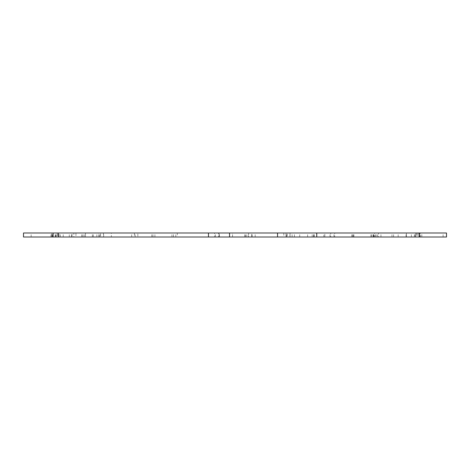 <?xml version="1.0" encoding="UTF-8"?>
<svg xmlns="http://www.w3.org/2000/svg" width="470" height="470" viewBox="0 0 470 470"><rect width="100%" height="100%" fill="white"/><g stroke="black" fill="none" stroke-linecap="round" stroke-linejoin="round"><path stroke-width="0.35" stroke-dasharray="2.35 1.76" d="M419.757 237.003L419.757 232.997L290.043 232.997L419.757 232.997L406.386 232.997L419.757 232.997L419.757 237.003L415.744 237.003L419.757 237.003L419.757 232.997L419.757 237.003L415.744 237.003L415.744 232.997L286.03 232.997L415.744 232.997L415.744 237.003L290.043 237.003L415.744 237.003L415.744 232.997L415.744 237.003L415.744 232.997L415.744 237.003L419.757 237.003L419.757 232.997L419.757 237.003L406.386 237.003L406.386 232.997L406.386 237.003L419.757 237.003M324.829 237.003L415.744 237.003L286.03 237.003L290.043 237.003L290.043 232.997L286.03 232.997L290.043 232.997L290.043 237.003L286.03 237.003L290.043 237.003L290.043 232.997L290.043 237.003L324.829 237.003L324.829 232.997M286.03 237.003L286.03 232.997L286.03 237.003M415.744 237.003L415.744 232.997L415.744 237.003M290.043 237.003L290.043 232.997L290.043 237.003M421.825 237.003L421.825 232.997L417.924 232.997L417.924 237.003L421.825 237.003L420.585 237.003L420.585 232.997L417.924 232.997M416.684 232.997L416.684 237.003L417.924 237.003M416.684 237.003L420.585 237.003M418.999 237.003L371.729 237.003L419.399 237.003L419.387 232.997L371.729 232.997L419.387 232.997L419.399 237.003L418.999 237.003L418.999 232.997M323.848 232.997L244.629 232.997L323.848 232.997L323.848 237.003L244.629 237.003L245.763 237.003L245.763 232.997M245.763 237.003L323.848 237.003M51.812 237.003L84.171 237.003L51.741 237.003L51.741 232.997L84.171 232.997L51.812 232.997M111.367 237.003L154.906 237.003L111.367 237.003L111.367 232.997L154.906 232.997L111.367 232.997M374.531 232.997L378.473 232.997L373.521 232.997L374.531 232.997L374.531 237.003L378.473 237.003L378.473 232.997M378.473 237.003L374.531 237.003M373.521 237.003L373.521 232.997M377.463 237.003L377.463 232.997M330.727 232.997L334.705 232.997L329.993 232.997L330.727 232.997L330.727 237.003L334.705 237.003L334.705 232.997M334.705 237.003L330.727 237.003M329.993 237.003L329.993 232.997M333.97 237.003L333.97 232.997M283.798 232.997L289.955 232.997L283.798 232.997L283.798 237.003L287.264 237.003L287.264 232.997M287.264 237.003L283.798 237.003M286.488 237.003L286.488 232.997M289.955 237.003L289.955 232.997M248.636 232.997L255.175 232.997L248.636 232.997L248.636 237.003L251.662 237.003L251.662 232.997M251.662 237.003L248.636 237.003M252.143 237.003L252.143 232.997M255.175 237.003L255.175 232.997M214.561 232.997L219.408 232.997L214.561 232.997L214.561 237.003L218.515 237.003L218.515 232.997M218.515 237.003L214.561 237.003M215.454 237.003L215.454 232.997M219.408 237.003L219.408 232.997M173.483 232.997L177.325 232.997L171.955 232.997L173.483 232.997L173.483 237.003L177.325 237.003L177.325 232.997M177.325 237.003L173.483 237.003M171.955 237.003L171.955 232.997M175.798 237.003L175.798 232.997M134.391 232.997L137.851 232.997L131.688 232.997L134.391 232.997L134.391 237.003L137.851 237.003L137.851 232.997M137.851 237.003L134.391 237.003M131.688 237.003L131.688 232.997M135.154 237.003L135.154 232.997M100.574 232.997L96.855 232.997L100.574 232.997L100.574 237.003L103.459 237.003L103.459 232.997M103.459 237.003L100.574 237.003M96.855 237.003L96.855 232.997M99.74 237.003L99.74 232.997M73.825 232.997L69.296 232.997L73.825 232.997L73.825 237.003L75.958 237.003L75.958 232.997M75.958 237.003L73.825 237.003M69.296 237.003L69.296 232.997M71.422 237.003L71.422 232.997M56.024 232.997L50.948 232.997L56.024 232.997L56.024 237.003L57.287 237.003L57.287 232.997M57.287 237.003L56.024 237.003M50.948 237.003L50.948 232.997M52.211 237.003L52.211 232.997M232.544 237.003L232.544 232.997L219.173 232.997L232.544 232.997L232.544 237.003L219.173 237.003L232.544 237.003M219.173 237.003L219.173 232.997L219.173 237.003M98.817 237.003L98.817 232.997L85.446 232.997L98.817 232.997L98.817 237.003L85.446 237.003L98.817 237.003M85.446 237.003L85.446 232.997L85.446 237.003M72.075 237.003L446.5 237.003L443.098 237.003L446.5 237.003L446.5 232.997L72.075 232.997L72.075 237.003L59.061 237.003L59.061 232.997L72.075 232.997M52.358 237.003L52.358 232.997L23.5 232.997L31.155 232.997L23.5 232.997L23.5 237.003L59.061 237.003M52.358 232.997L59.061 232.997M421.825 232.997L420.585 232.997M406.074 237.003L406.074 232.997M398.166 237.003L398.166 232.997M380.959 237.003L380.959 232.997M353.898 237.003L353.898 232.997M351.889 237.003L351.889 232.997M307.621 237.003L307.621 232.997M299.713 237.003L299.713 232.997M294.414 237.003L294.414 232.997M312.197 237.003L312.197 232.997M313.813 237.003L313.813 232.997M352.341 237.003L352.341 232.997M353.446 237.003L353.446 232.997M391.974 237.003L391.974 232.997M393.59 237.003L393.59 232.997M411.373 237.003L411.373 232.997M414.352 237.003L414.352 232.997M375.765 237.003L375.765 232.997M373.074 237.003L373.074 232.997M415.145 237.003L415.145 232.997M419.123 237.003L419.123 232.997L419.123 237.003M373.961 237.003L373.961 232.997M314.189 237.003L314.189 232.997M313.654 237.003L313.654 232.997M292.117 237.003L292.117 232.997M246.051 237.003L246.051 232.997M248.166 237.003L248.166 232.997M370.889 237.003L370.889 232.997M55.401 237.003L55.401 232.997M56.2 237.003L56.2 232.997M63.239 237.003L63.239 232.997M81.68 237.003L81.68 232.997M82.796 237.003L82.796 232.997M60.283 237.003L60.283 232.997M55.207 237.003L55.207 232.997M152.956 237.003L152.956 232.997M103.664 237.003L103.664 232.997M93.301 237.003L93.301 232.997M98.894 237.003L98.894 232.997M151.804 237.003L151.804 232.997M371.729 237.003L371.729 232.997M244.629 237.003L244.629 232.997M375.988 237.003L375.988 232.997M51.741 237.003L51.741 232.997M84.171 237.003L84.171 232.997M92.367 237.003L92.367 232.997M154.906 237.003L154.906 232.997M443.098 237.003L443.098 232.997M31.155 237.003L31.155 232.997"/><path stroke-width="0.7" d="M58.274 237.003L446.5 237.003L446.5 232.997L23.5 232.997L23.5 237.003L58.274 237.003L58.274 232.997M316.739 237.003L316.739 232.997M277.541 237.003L277.541 232.997M229.548 237.003L229.548 232.997M208.474 237.003L208.474 232.997M53.098 237.003L53.098 232.997"/></g></svg>
